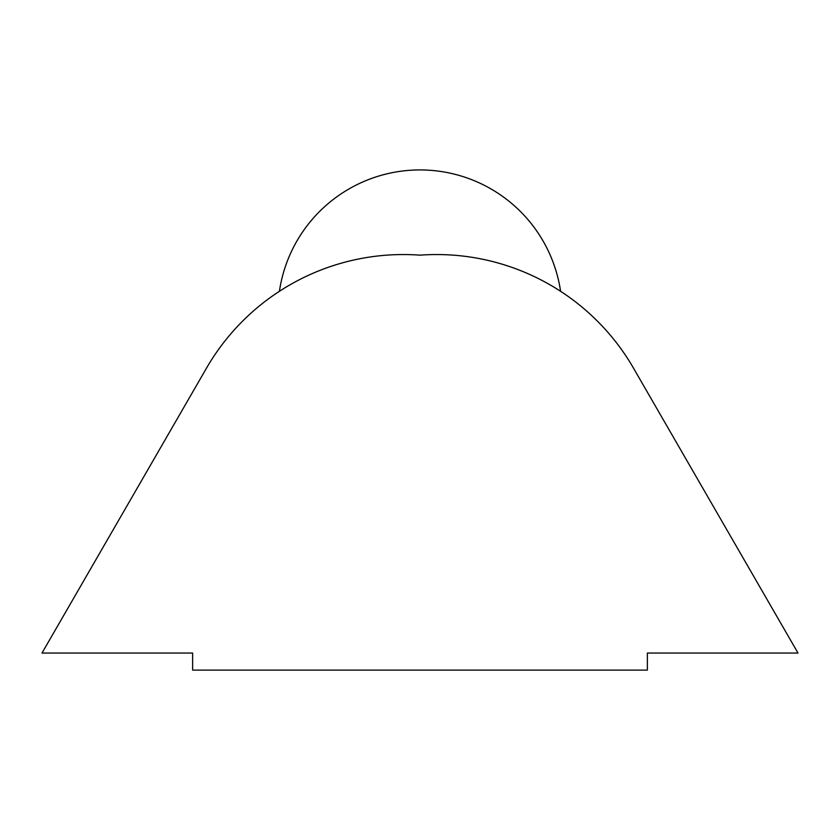 <?xml version="1.0" encoding="UTF-8"?>
<svg xmlns="http://www.w3.org/2000/svg" width="840" height="840" viewBox="0 0 840 840"><rect width="100%" height="100%" fill="white"/><g stroke="black" fill="none" stroke-linecap="round" stroke-linejoin="round"><path stroke-width="1.26" d="M633.559 368.235A227.367 227.367 0 0 0 420 255.161A227.367 227.367 0 0 0 206.441 368.235L42 653.048L192.633 653.048L192.633 670.11L647.367 670.11L647.367 653.048L798 653.048L633.559 368.235M560.585 291.291A142.107 142.107 0 0 0 279.416 291.291"/></g></svg>
